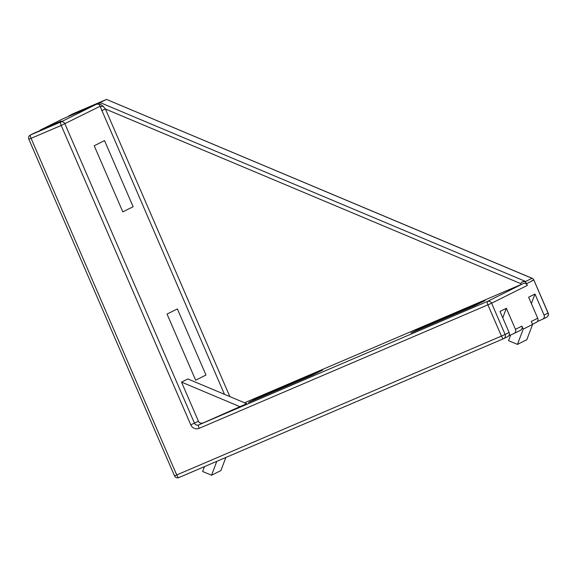 <?xml version="1.0" encoding="UTF-8"?>
<svg xmlns="http://www.w3.org/2000/svg" width="577" height="577" viewBox="0 0 577 577"><rect width="100%" height="100%" fill="white"/><g stroke="black" fill="none" stroke-linecap="round" stroke-linejoin="round"><path stroke-width="0.87" d="M39.64 130.777A3.274 3.152 63.5 0 1 40.888 129.796L61.176 121.112L54.822 124.279L34.526 132.962A3.274 3.152 -116.5 0 0 34.368 133.035L30.393 135.011A3.274 3.152 63.5 0 1 30.552 134.939L34.526 132.962M40.888 129.796L47.321 126.587A3.274 3.152 -116.5 0 0 47.163 126.659L40.722 129.868M68.245 116.525A3.274 3.152 63.5 0 1 69.492 115.544L89.781 106.868L83.427 110.034L63.131 118.711A3.274 3.152 -116.5 0 0 62.972 118.783L56.618 121.949M69.492 115.544L106.529 99.424L95.883 104.524C98.205 103.709 99.605 104.3 100.081 106.291L224.475 394.343M47.321 126.587L63.131 118.711M229.855 396.608L105.403 109.01L101.711 110.647M507.508 336.73A3.274 3.152 -116.5 0 0 509.109 332.482L505.135 334.465L491.611 303.206L527.364 285.391L526.606 283.632L533.754 280.069A3.274 3.152 -116.5 0 0 531.987 278.309L525.625 281.475L522.243 281.944A3.274 3.152 63.5 0 0 520.735 283.624L105.403 109.01L103.103 106.204A3.274 1.147 -17.1 0 1 100.081 106.291L61.212 125.447L190.756 424.809L194.456 423.172L64.905 123.81A3.274 3.152 -116.5 0 0 60.708 122.043L30.552 134.939A3.274 0.887 66.8 0 0 31.064 138.343L28.85 139.245A3.274 3.274 0 0 1 30.393 135.011M103.103 106.204L98.797 103.218M244.561 402.789L523.166 283.624L487.406 301.439L198.654 424.939L246.675 403.676L187.871 378.952L181.517 382.118L240.313 406.843M527.364 285.391A3.274 3.152 -116.5 0 0 523.166 283.624M522.243 281.944A3.274 3.152 63.5 0 1 526.606 283.632M322.68 370.016L312.352 375.165L248.572 402.443L258.9 397.293L322.68 370.016M485.033 300.581L474.705 305.723L410.925 333.001L421.253 327.859L485.033 300.581M202.628 422.963A3.274 3.152 -116.5 0 1 198.423 421.196L181.517 382.118M205.982 375.05L195.653 380.193L167.041 314.068L177.37 308.926L205.982 375.05M133.143 206.732L122.814 211.874L94.202 145.75L104.531 140.608L133.143 206.732M536.112 322.478A3.274 3.152 -116.5 0 0 537.714 318.237L528.611 297.198L534.966 294.032L544.068 315.071A3.274 3.152 63.5 0 1 542.474 319.312L537.36 321.504M509.109 332.482L500.007 311.443L506.361 308.277L515.463 329.316A3.274 3.152 63.5 0 1 513.869 333.564L508.755 335.749M537.714 318.237L531.28 321.439L532.578 324.447L523.202 329.121L521.904 326.113A3.274 3.152 63.5 0 1 520.461 330.282L514.028 333.492M106.529 99.424L532.124 278.294A3.274 0.591 -67.2 0 0 531.987 278.309L106.514 99.432L73.474 113.561A3.274 0.887 66.8 0 0 73.459 113.568A3.274 3.152 -116.5 0 0 73.301 113.64L69.334 115.616M534.966 294.032L531.374 303.574M225.845 457.474L220.919 470.565L211.543 475.239L216.772 461.362M204.467 466.62L202.635 471.488L211.543 475.239M532.578 324.447L526.823 339.73L517.446 344.404L523.202 329.121M510.695 334.92L508.539 340.654L517.446 344.404M506.361 308.277L502.769 317.826M421.253 327.859L420.929 328.724M258.9 397.293L258.575 398.166M95.883 104.524L60.708 122.043A3.274 0.887 -113.2 0 0 61.212 125.447L31.064 138.343L176.735 474.979A3.274 0.887 66.8 0 0 178.82 477.59L503.512 338.721M198.423 421.196L194.456 423.172A3.274 3.152 -116.5 0 0 198.654 424.939A3.274 0.887 66.8 0 0 199.159 428.343L487.918 304.836A3.274 0.887 -113.2 0 1 487.406 301.439A3.274 3.152 -116.5 0 1 491.611 303.206L487.918 304.836L501.442 336.095L505.135 334.465A3.274 3.152 63.5 0 1 503.541 338.706A3.274 0.887 -113.2 0 1 503.526 338.713A3.274 0.887 -113.2 0 1 501.442 336.095L174.528 475.881A3.274 3.274 0 0 0 178.82 477.59A3.274 0.887 66.8 0 0 178.834 477.583L503.526 338.713A3.274 3.274 0 0 0 503.699 338.634L507.666 336.658M521.904 326.113L515.463 329.316M531.648 280.912L533.862 280.011L548.042 313.087L544.068 315.071M548.042 313.087L548.15 313.03A3.274 3.274 0 0 1 546.607 317.263A3.274 3.152 -116.5 0 0 548.042 313.087M546.448 317.336A3.274 3.152 -116.5 0 0 546.607 317.263L542.632 319.24M525.625 281.475L100.16 102.598M190.756 424.809A6.549 6.304 -116.5 0 0 199.159 428.343M536.278 322.406L532.506 324.281M548.15 313.03L533.862 280.011A3.274 3.274 0 0 0 532.124 278.294M174.528 475.881L28.85 139.245"/></g></svg>
